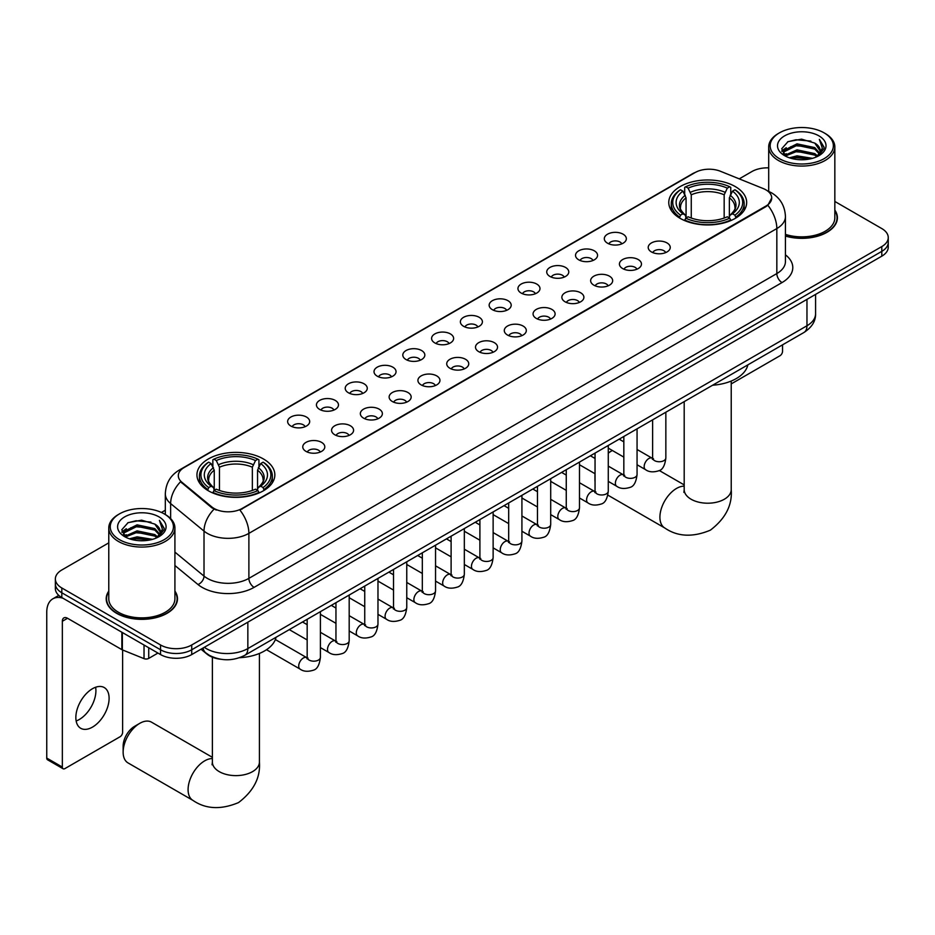 <?xml version="1.0" encoding="UTF-8"?>
<svg xmlns="http://www.w3.org/2000/svg" width="935" height="935" viewBox="0 0 935 935"><rect width="100%" height="100%" fill="white"/><g stroke="black" fill="none" stroke-linecap="round" stroke-linejoin="round"><path stroke-width="1.4" d="M263.436 458.968A38.943 22.487 0 0 0 220.987 454.094A38.943 22.487 0 0 0 196.946 474.875A38.943 22.487 0 0 0 208.353 490.77A38.943 22.487 0 0 0 250.802 495.643A38.943 22.487 0 0 0 274.843 474.875A38.943 22.487 0 0 0 263.436 458.968M735.261 186.568A38.943 22.487 0 0 0 692.812 181.694A38.943 22.487 0 0 0 668.77 202.463A38.943 22.487 0 0 0 680.177 218.369A38.943 22.487 0 0 0 722.626 223.243A38.943 22.487 0 0 0 746.668 202.463A38.943 22.487 0 0 0 735.261 186.568M607.528 243.205A11.021 6.37 180 0 1 605.342 241.405A11.021 6.37 180 0 1 609.001 233.493A11.021 6.37 180 0 1 623.119 234.206A11.021 6.37 180 0 1 625.305 241.405A11.021 6.37 180 0 1 607.528 243.205M621.775 243.871A6.615 3.822 0 0 0 619.999 242.001A6.615 3.822 0 0 0 613.489 241.043A6.615 3.822 0 0 0 608.872 243.871M578.742 259.825A11.021 6.37 180 0 1 576.556 258.025A11.021 6.37 180 0 1 580.214 250.112A11.021 6.37 180 0 1 594.333 250.825A11.021 6.37 180 0 1 596.518 258.025A11.021 6.37 180 0 1 578.742 259.825M592.989 260.491A6.615 3.822 0 0 0 591.212 258.621A6.615 3.822 0 0 0 584.702 257.663A6.615 3.822 0 0 0 580.086 260.491M549.955 276.444A11.021 6.37 180 0 1 547.77 274.645A11.021 6.37 180 0 1 551.416 266.732A11.021 6.37 180 0 1 565.546 267.445A11.021 6.37 180 0 1 567.732 274.645A11.021 6.37 180 0 1 549.955 276.444M564.202 277.111A6.615 3.822 0 0 0 562.426 275.252A6.615 3.822 0 0 0 555.916 274.282A6.615 3.822 0 0 0 551.299 277.111M521.169 293.064A11.021 6.37 180 0 1 518.983 291.264A11.021 6.37 180 0 1 522.63 283.352A11.021 6.37 180 0 1 536.76 284.065A11.021 6.37 180 0 1 538.946 291.264A11.021 6.37 180 0 1 521.169 293.064M535.416 293.73A6.615 3.822 0 0 0 533.64 291.872A6.615 3.822 0 0 0 527.13 290.902A6.615 3.822 0 0 0 522.513 293.73M492.383 309.684A11.021 6.37 180 0 1 490.197 307.884A11.021 6.37 180 0 1 493.844 299.971A11.021 6.37 180 0 1 507.974 300.684A11.021 6.37 180 0 1 510.159 307.884A11.021 6.37 180 0 1 492.383 309.684M506.63 310.35A6.615 3.822 0 0 0 504.853 308.492A6.615 3.822 0 0 0 498.343 307.522A6.615 3.822 0 0 0 493.727 310.35M463.596 326.303A11.021 6.37 180 0 1 461.411 324.503A11.021 6.37 180 0 1 465.057 316.603A11.021 6.37 180 0 1 479.188 317.304A11.021 6.37 180 0 1 481.373 324.503A11.021 6.37 180 0 1 463.596 326.303M477.843 326.969A6.615 3.822 0 0 0 476.067 325.111A6.615 3.822 0 0 0 469.557 324.141A6.615 3.822 0 0 0 464.94 326.969M434.81 342.923A11.021 6.37 180 0 1 432.625 341.123A11.021 6.37 180 0 1 436.271 333.222A11.021 6.37 180 0 1 450.401 333.924A11.021 6.37 180 0 1 452.587 341.123A11.021 6.37 180 0 1 434.81 342.923M449.057 343.589A6.615 3.822 0 0 0 447.281 341.731A6.615 3.822 0 0 0 440.759 340.761A6.615 3.822 0 0 0 436.154 343.589M406.024 359.543A11.021 6.37 180 0 1 403.838 357.743A11.021 6.37 180 0 1 407.485 349.842A11.021 6.37 180 0 1 421.615 350.543A11.021 6.37 180 0 1 423.8 357.743A11.021 6.37 180 0 1 406.024 359.543M420.271 360.209A6.615 3.822 0 0 0 418.494 358.35A6.615 3.822 0 0 0 411.973 357.38A6.615 3.822 0 0 0 407.368 360.209M377.237 376.174A11.021 6.37 180 0 1 375.052 374.362A11.021 6.37 180 0 1 378.698 366.462A11.021 6.37 180 0 1 392.817 367.163A11.021 6.37 180 0 1 395.014 374.362A11.021 6.37 180 0 1 377.237 376.174M391.484 376.828A6.615 3.822 0 0 0 389.708 374.97A6.615 3.822 0 0 0 383.186 374A6.615 3.822 0 0 0 378.582 376.828M348.451 392.793A11.021 6.37 180 0 1 346.254 390.994A11.021 6.37 180 0 1 349.912 383.081A11.021 6.37 180 0 1 364.031 383.782A11.021 6.37 180 0 1 366.228 390.994A11.021 6.37 180 0 1 348.451 392.793M362.698 393.448A6.615 3.822 0 0 0 360.922 391.59A6.615 3.822 0 0 0 354.4 390.62A6.615 3.822 0 0 0 349.783 393.448M319.653 409.413A11.021 6.37 180 0 1 317.468 407.613A11.021 6.37 180 0 1 321.126 399.701A11.021 6.37 180 0 1 335.244 400.414A11.021 6.37 180 0 1 337.43 407.613A11.021 6.37 180 0 1 319.653 409.413M333.9 410.068A6.615 3.822 0 0 0 332.135 408.209A6.615 3.822 0 0 0 325.614 407.239A6.615 3.822 0 0 0 320.997 410.068M290.867 426.033A11.021 6.37 180 0 1 288.681 424.233A11.021 6.37 180 0 1 292.339 416.32A11.021 6.37 180 0 1 306.458 417.033A11.021 6.37 180 0 1 308.643 424.233A11.021 6.37 180 0 1 290.867 426.033M305.114 426.687A6.615 3.822 0 0 0 303.337 424.829A6.615 3.822 0 0 0 296.827 423.859A6.615 3.822 0 0 0 292.211 426.687M651.438 251.936A11.021 6.37 180 0 1 649.252 250.136A11.021 6.37 180 0 1 652.91 242.223A11.021 6.37 180 0 1 667.029 242.936A11.021 6.37 180 0 1 669.215 250.136A11.021 6.37 180 0 1 651.438 251.936M665.685 252.602A6.615 3.822 0 0 0 663.908 250.732A6.615 3.822 0 0 0 657.399 249.774A6.615 3.822 0 0 0 652.782 252.602M622.652 268.555A11.021 6.37 180 0 1 620.466 266.755A11.021 6.37 180 0 1 624.112 258.843A11.021 6.37 180 0 1 638.243 259.556A11.021 6.37 180 0 1 640.428 266.755A11.021 6.37 180 0 1 622.652 268.555M636.899 269.222A6.615 3.822 0 0 0 635.122 267.352A6.615 3.822 0 0 0 628.612 266.393A6.615 3.822 0 0 0 623.996 269.222M593.865 285.175A11.021 6.37 180 0 1 591.68 283.375A11.021 6.37 180 0 1 595.326 275.463A11.021 6.37 180 0 1 609.456 276.176A11.021 6.37 180 0 1 611.642 283.375A11.021 6.37 180 0 1 593.865 285.175M608.112 285.841A6.615 3.822 0 0 0 606.336 283.971A6.615 3.822 0 0 0 599.826 283.013A6.615 3.822 0 0 0 595.209 285.841M565.079 301.795A11.021 6.37 180 0 1 562.893 299.995A11.021 6.37 180 0 1 566.54 292.082A11.021 6.37 180 0 1 580.67 292.795A11.021 6.37 180 0 1 582.856 299.995A11.021 6.37 180 0 1 565.079 301.795M579.326 302.461A6.615 3.822 0 0 0 577.549 300.602A6.615 3.822 0 0 0 571.04 299.632A6.615 3.822 0 0 0 566.423 302.461M536.293 318.414A11.021 6.37 180 0 1 534.107 316.614A11.021 6.37 180 0 1 537.754 308.702A11.021 6.37 180 0 1 551.884 309.415A11.021 6.37 180 0 1 554.069 316.614A11.021 6.37 180 0 1 536.293 318.414M550.54 319.08A6.615 3.822 0 0 0 548.763 317.222A6.615 3.822 0 0 0 542.242 316.252A6.615 3.822 0 0 0 537.637 319.08M507.506 335.034A11.021 6.37 180 0 1 505.321 333.234A11.021 6.37 180 0 1 508.967 325.333A11.021 6.37 180 0 1 523.097 326.034A11.021 6.37 180 0 1 525.283 333.234A11.021 6.37 180 0 1 507.506 335.034M521.753 335.7A6.615 3.822 0 0 0 519.977 333.842A6.615 3.822 0 0 0 513.455 332.872A6.615 3.822 0 0 0 508.85 335.7M478.72 351.654A11.021 6.37 180 0 1 476.534 349.854A11.021 6.37 180 0 1 480.181 341.953A11.021 6.37 180 0 1 494.311 342.654A11.021 6.37 180 0 1 496.497 349.854A11.021 6.37 180 0 1 478.72 351.654M492.967 352.32A6.615 3.822 0 0 0 491.191 350.461A6.615 3.822 0 0 0 484.669 349.491A6.615 3.822 0 0 0 480.064 352.32M449.934 368.273A11.021 6.37 180 0 1 447.748 366.473A11.021 6.37 180 0 1 451.395 358.572A11.021 6.37 180 0 1 465.513 359.274A11.021 6.37 180 0 1 467.71 366.473A11.021 6.37 180 0 1 449.934 368.273M464.181 368.939A6.615 3.822 0 0 0 462.404 367.081A6.615 3.822 0 0 0 455.883 366.111A6.615 3.822 0 0 0 451.278 368.939M421.147 384.893A11.021 6.37 180 0 1 418.95 383.093A11.021 6.37 180 0 1 422.608 375.192A11.021 6.37 180 0 1 436.727 375.893A11.021 6.37 180 0 1 438.924 383.093A11.021 6.37 180 0 1 421.147 384.893M435.383 385.559A6.615 3.822 0 0 0 433.618 383.701A6.615 3.822 0 0 0 427.096 382.731A6.615 3.822 0 0 0 422.48 385.559M392.349 401.524A11.021 6.37 180 0 1 390.164 399.724A11.021 6.37 180 0 1 393.822 391.812A11.021 6.37 180 0 1 407.94 392.513A11.021 6.37 180 0 1 410.126 399.724A11.021 6.37 180 0 1 392.349 401.524M406.596 402.179A6.615 3.822 0 0 0 404.832 400.32A6.615 3.822 0 0 0 398.31 399.35A6.615 3.822 0 0 0 393.693 402.179M363.563 418.144A11.021 6.37 180 0 1 361.377 416.344A11.021 6.37 180 0 1 365.036 408.431A11.021 6.37 180 0 1 379.154 409.144A11.021 6.37 180 0 1 381.34 416.344A11.021 6.37 180 0 1 363.563 418.144M377.81 418.798A6.615 3.822 0 0 0 376.034 416.94A6.615 3.822 0 0 0 369.524 415.97A6.615 3.822 0 0 0 364.907 418.798M334.777 434.763A11.021 6.37 180 0 1 332.591 432.963A11.021 6.37 180 0 1 336.249 425.051A11.021 6.37 180 0 1 350.368 425.764A11.021 6.37 180 0 1 352.553 432.963A11.021 6.37 180 0 1 334.777 434.763M349.024 435.418A6.615 3.822 0 0 0 347.247 433.559A6.615 3.822 0 0 0 340.737 432.589A6.615 3.822 0 0 0 336.121 435.418M305.99 451.383A11.021 6.37 180 0 1 303.805 449.583A11.021 6.37 180 0 1 307.451 441.671A11.021 6.37 180 0 1 321.582 442.384A11.021 6.37 180 0 1 323.767 449.583A11.021 6.37 180 0 1 305.99 451.383M320.238 452.037A6.615 3.822 0 0 0 318.461 450.179A6.615 3.822 0 0 0 311.951 449.209A6.615 3.822 0 0 0 307.334 452.037M763.264 188.578A19.845 11.454 180 0 1 765.917 189.863A19.845 11.454 180 0 1 771.726 197.963A19.845 11.454 180 0 1 765.917 206.062L242.13 508.465A19.845 11.454 180 0 1 211.848 506.945L181.893 482.238A19.845 11.454 180 0 1 178.304 475.67A19.845 11.454 180 0 1 184.113 467.57L695.067 172.566A19.845 11.454 180 0 1 720.476 171.28L763.264 188.578M220.882 659.269A22.043 12.728 180 0 1 206.927 654.068L201.025 649.206M108.776 591.095A35.635 20.582 0 0 0 106.204 598.774A35.635 20.582 0 0 0 116.641 613.325A35.635 20.582 0 0 0 155.479 617.778A35.635 20.582 0 0 0 177.486 598.774A35.635 20.582 0 0 0 174.915 591.095M771.726 197.963L767.834 205.256L765.917 206.658L239.898 510.066A25.724 14.855 60 0 1 248.885 533.371A29.394 16.97 180 0 1 207.313 533.371A29.394 16.97 180 0 1 204.017 531.103L170.637 503.579A29.394 16.97 180 0 1 165.32 493.844L165.32 514.53M108.776 542.861L61.815 569.976A22.043 12.728 0 0 0 55.364 578.975L55.364 588.571A22.043 12.728 0 0 0 61.815 597.57L160.551 654.57L160.551 649.778A22.043 12.728 0 0 0 191.722 649.778L881.798 251.363A22.043 12.728 0 0 0 888.25 242.364A22.043 12.728 0 0 1 881.798 251.363L191.722 649.778A22.043 12.728 0 0 1 160.551 649.778L61.815 592.778L160.551 649.778L160.551 644.975A22.043 12.728 0 0 0 191.722 644.975L881.798 246.571A22.043 12.728 0 0 0 888.25 237.572A22.043 12.728 0 0 0 881.798 228.572L834.838 201.457M55.364 583.767A22.043 12.728 0 0 0 61.815 592.778A22.043 12.728 0 0 1 55.364 583.767M216.301 510.066L211.848 507.81L180.548 481.759A25.724 17.204 129.5 0 0 170.637 503.579L170.637 518.586M785.435 236.052A35.635 20.582 0 0 0 837.409 217.761A35.635 20.582 0 0 0 834.838 210.094M768.699 167.856A22.043 12.728 0 0 0 751.88 171.561L739.234 178.865M165.32 510.218L161.439 512.462M55.364 578.975A22.043 12.728 0 0 0 61.815 587.975L160.551 644.975M160.551 654.57A22.043 12.728 0 0 0 191.722 654.57L881.798 256.167A22.043 12.728 0 0 0 888.25 247.167L888.25 237.572M731.228 383.899L779.942 355.767A3.67 2.127 120 0 0 782.548 351.268L782.548 344.84M779.428 158.669A31.603 18.244 0 0 0 824.109 158.669A31.603 18.244 0 0 0 824.109 132.864L825.149 133.46A33.064 19.097 0 0 1 834.838 146.97A33.064 19.097 0 0 1 814.42 164.607A33.064 19.097 0 0 1 778.387 160.469A33.064 19.097 0 0 1 768.699 146.97A33.064 19.097 0 0 1 778.387 133.46L779.428 132.864A31.603 18.244 0 0 0 779.428 158.669M785.435 234.369A33.064 19.097 0 0 0 834.838 217.761L834.838 146.97M785.435 235.819A35.273 20.36 0 0 0 837.047 217.761A35.273 20.36 0 0 0 834.838 210.679M789.385 157.805L797.017 155.853L812.48 158.331M791.571 158.471L797.017 157.349L810.213 158.892M784.64 155.362L797.017 149.845L814.759 153.597L817.611 155.958M785.4 155.981L797.017 151.353L814.759 155.093L816.828 156.671M783.612 154.333L784.021 150.348L797.017 143.85L814.759 147.59L819.621 153.106M783.46 153.597L784.021 151.844L797.017 145.346L814.759 149.097L819.27 153.819M816.641 156.823A18.373 10.612 0 0 0 820.147 150.593A18.373 10.612 0 0 0 814.759 143.09L820.135 150.956M818.92 135.867A24.252 14.002 0 0 0 784.675 135.832A24.252 14.002 0 0 0 784.512 155.607A24.252 14.002 0 0 0 784.617 155.666A24.252 14.002 0 0 0 819.025 155.607A24.252 14.002 0 0 0 818.92 135.867M814.759 143.09L801.564 139.151L787.995 141.653L781.707 148.758L785.879 156.332M818.137 156.098L824.004 148.665L824.121 147.321L819.352 139.362L822.356 148.291L816.828 156.741M825.149 133.46L824.109 132.864A31.603 18.244 0 0 0 779.428 132.864M819.352 139.362L824.109 147.625M787.679 141.804L795.989 139.759L810.867 141.091M781.952 151.458L784.664 149.331M790.624 146.795L795.989 145.755L810.341 146.935M790.624 152.791L795.989 151.75L810.341 152.931M791.723 158.506L795.989 157.758L810.201 158.892M781.789 150.874L786.241 147.707M784.161 154.906L786.241 153.702M595.046 477.692A23.515 13.581 120 0 0 594.952 479.737L594.952 473.729A16.164 9.338 -60 0 1 594.964 473.694M612.367 450.506A23.515 13.581 120 0 0 611.583 450.939L608.276 452.844L611.583 450.939A23.515 13.581 120 0 0 608.276 453.23M594.952 479.737A23.515 13.581 120 0 0 595.046 481.677M679.476 217.948L680.516 215.167A34.981 20.196 0 0 1 680.516 189.77L682.924 191.149A31.603 18.244 0 0 0 682.924 213.776L685.297 215.132L686.068 217.96M686.068 216.803L686.068 197.811L682.924 191.149M684.677 194.164L684.677 187.362L685.717 186.766A34.981 20.196 0 0 1 729.721 186.766L727.313 188.157A31.603 18.244 0 0 0 688.125 188.157L691.269 194.807L691.269 218.042M724.169 218.042L724.169 194.807L727.313 188.157M712.575 385.232A40.415 23.34 0 0 0 747.836 364.872M684.677 219.97A36.453 21.049 0 0 0 730.761 219.97L729.721 218.171A34.981 20.196 0 0 1 685.717 218.171L684.677 220.59M730.761 220.59L730.761 219.97M680.516 189.77L679.476 190.366A36.453 21.049 0 0 0 671.272 203.666A36.453 21.049 0 0 0 679.476 216.967M729.721 186.766L730.761 187.362L730.761 194.164M685.717 218.171L688.125 216.78A31.603 18.244 0 0 0 727.313 216.78L729.721 218.171M682.924 213.776L680.516 215.167M688.125 188.157L685.717 186.766M685.297 195.24A28.26 16.316 0 0 0 685.297 215.132L685.437 215.214C681.416 211.333 679.78 208.692 680.528 207.313A27.185 15.696 0 0 1 686.068 197.811M735.962 216.967A36.453 21.049 0 0 0 744.167 203.666A36.453 21.049 0 0 0 735.962 190.366L734.91 189.77A34.981 20.196 0 0 1 734.91 215.167L735.962 217.948M734.91 215.167L732.502 213.776A31.603 18.244 0 0 0 732.502 191.149L734.91 189.77M732.502 191.149L729.37 197.811L729.37 216.803L730.13 215.132L732.502 213.776M729.37 197.811A27.185 15.696 0 0 1 734.91 207.313C735.646 208.704 734.01 211.345 730.001 215.214L730.13 215.132A28.26 16.316 0 0 0 730.13 195.24M729.37 217.96L729.37 216.803M123.139 752.137L123.139 746.142A16.164 9.338 -60 0 1 134.57 726.343L139.759 723.339A23.515 13.581 120 0 0 123.139 752.137A23.515 13.581 120 0 0 128.001 762.902L192.961 800.407A23.515 13.581 -60 0 1 189.349 781.567A23.515 13.581 -60 0 1 204.718 760.833A23.515 13.581 -60 0 1 212.374 758.577M207.652 490.361L208.704 487.567A34.981 20.196 0 0 1 208.704 462.171L211.1 463.561A31.603 18.244 0 0 0 211.1 486.177L213.484 487.532L214.244 490.372M214.244 489.215L214.244 470.212L211.1 463.561M212.853 466.565L212.853 459.763L213.893 459.167A34.981 20.196 0 0 1 257.896 459.167L255.489 460.558A31.603 18.244 0 0 0 216.301 460.558L219.444 467.219L219.444 490.443M252.345 490.443L252.345 467.219L255.489 460.558M239.489 657.714A40.415 23.34 0 0 0 276.024 637.284M212.853 492.371A36.453 21.049 0 0 0 258.937 492.371L257.896 490.571A34.981 20.196 0 0 1 213.893 490.571L212.853 493.002M258.937 493.002L258.937 492.371M208.704 462.171L207.652 462.767A36.453 21.049 0 0 0 199.447 476.067A36.453 21.049 0 0 0 207.652 489.379M257.896 459.167L258.937 459.763L258.937 466.565M213.893 490.571L216.301 489.18A31.603 18.244 0 0 0 255.489 489.18L257.896 490.571M211.1 486.177L208.704 487.567M216.301 460.558L213.893 459.167M213.484 467.652A28.26 16.316 0 0 0 213.484 487.532L213.612 487.626C209.592 483.734 207.956 481.104 208.704 479.713A27.185 15.696 0 0 1 214.244 470.212M264.137 489.379A36.453 21.049 0 0 0 272.342 476.067A36.453 21.049 0 0 0 264.137 462.767L263.086 462.171A34.981 20.196 0 0 1 263.086 487.567L264.137 490.361M263.086 487.567L260.69 486.177A31.603 18.244 0 0 0 260.69 463.561L263.086 462.171M260.69 463.561L257.546 470.212L257.546 489.215L258.305 487.532L260.69 486.177M257.546 470.212A27.185 15.696 0 0 1 263.086 479.713C263.822 481.104 262.186 483.746 258.177 487.626L258.305 487.532A28.26 16.316 0 0 0 258.305 467.652M257.546 490.372L257.546 489.215M212.374 757.315L151.517 722.171A23.515 13.581 120 0 0 139.759 723.339L134.57 726.343M95.615 687.248A23.515 13.581 -60 0 1 79.288 719.506A23.515 13.581 -60 0 1 76.144 720.967M92.472 727.114A23.515 13.581 120 0 0 107.841 706.392A23.515 13.581 120 0 0 104.241 687.552A23.515 13.581 120 0 0 92.472 688.721A23.515 13.581 120 0 0 77.114 709.443A23.515 13.581 120 0 0 80.714 728.283A23.515 13.581 120 0 0 92.472 727.114M148.723 647.745L148.723 658.404L157.945 653.074M62.914 598.201A29.394 16.97 -120 0 0 52.839 598.821A29.394 16.97 -120 0 0 46.75 612.273L46.75 758.075L62.341 767.074L62.341 621.272A7.351 4.243 60 0 1 63.86 617.906A7.351 4.243 60 0 1 67.53 618.269L121.866 649.638L121.866 632.247M62.341 767.074A3.67 2.127 120 0 0 63.101 768.757L47.51 759.758A3.67 2.127 -60 0 1 46.75 758.075M63.101 768.757A3.67 2.127 120 0 0 64.936 768.582L120.019 736.78A3.67 2.127 120 0 0 122.614 732.28L122.614 649.989M148.723 658.404A3.67 2.127 180 0 1 144.025 658.637L122.356 649.883A3.67 2.127 180 0 1 121.866 649.638M119.493 539.67A31.603 18.244 0 0 0 164.186 539.67A31.603 18.244 0 0 0 164.186 513.876L165.226 514.472A33.064 19.097 0 0 1 174.915 527.971A33.064 19.097 0 0 1 154.497 545.608A33.064 19.097 0 0 1 118.465 541.47A33.064 19.097 0 0 1 108.776 527.971A33.064 19.097 0 0 1 118.453 514.472L119.493 513.876A31.603 18.244 0 0 0 119.493 539.67M108.776 527.971L108.776 598.774A33.064 19.097 0 0 0 118.465 612.273A33.064 19.097 0 0 0 154.497 616.41A33.064 19.097 0 0 0 174.915 598.774L174.915 527.971M108.776 591.691A35.273 20.36 0 0 0 106.567 598.774A35.273 20.36 0 0 0 116.898 613.173A35.273 20.36 0 0 0 155.339 617.591A35.273 20.36 0 0 0 177.112 598.774A35.273 20.36 0 0 0 174.915 591.691M129.462 538.805L137.083 536.854L152.545 539.331M131.648 539.472L137.083 538.361L150.29 539.892M124.706 536.351L137.083 530.858L154.836 534.598L157.688 536.971M125.465 536.982L137.083 532.354L154.836 536.106L156.893 537.683M123.689 535.334L124.098 531.361L137.083 524.851L154.836 528.602L159.686 534.107M123.525 534.61L124.098 532.856L137.083 526.358L154.836 530.098L159.347 534.832M156.706 537.835A18.373 10.612 0 0 0 160.212 531.606A18.373 10.612 0 0 0 154.836 524.103L160.201 531.968M158.985 516.868A24.252 14.002 0 0 0 124.752 516.845A24.252 14.002 0 0 0 124.589 536.608A24.252 14.002 0 0 0 124.694 536.667A24.252 14.002 0 0 0 159.09 536.608A24.252 14.002 0 0 0 158.985 516.868M154.836 524.103L141.629 520.164L128.072 522.653L121.784 529.759L125.945 537.333M158.214 537.099L164.069 529.666L164.186 528.333L159.417 520.363L162.421 529.292L156.905 537.742M165.226 514.472L164.186 513.876A31.603 18.244 0 0 0 119.493 513.876M159.417 520.363L164.186 528.637M127.756 522.817L136.054 520.76L150.944 522.092M122.017 532.471L124.729 530.344M130.701 527.796L136.054 526.767L150.406 527.936M130.701 533.803L136.054 532.763L150.406 533.943M131.8 539.518L136.054 538.759L150.266 539.904M121.866 531.875L126.307 528.719M124.226 535.907L126.307 534.715M181.893 482.238L181.893 483.103M211.848 506.945L211.848 507.81M242.13 508.465L242.13 509.061M765.917 206.062L765.917 206.658M785.435 254.834A36.745 21.213 180 0 1 782.022 282.569L254.086 587.367A7.351 4.243 60 0 1 248.885 578.368L776.833 273.569A29.394 16.97 0 0 0 785.435 261.566L785.435 216.569A29.394 16.97 180 0 1 776.833 228.561A25.724 14.855 -120 0 0 767.834 205.256M254.086 587.367A36.745 21.213 180 0 1 202.124 587.367A36.745 21.213 180 0 1 197.998 584.539L174.915 565.5M214.045 509.178A25.724 17.204 129.5 0 0 204.017 531.103L204.017 576.112A29.394 16.97 0 0 0 207.313 578.368A29.394 16.97 0 0 0 248.885 578.368L248.885 533.371L776.833 228.561L776.833 273.569A7.351 4.243 60 0 0 782.022 282.569M785.435 216.569C784.944 205.992 780.293 198.068 771.504 192.797L767.787 190.985A25.724 12.05 112 0 0 767.448 190.857M181.928 469.066A25.724 14.855 -120 0 0 179.263 470.071C170.462 475.354 165.822 483.278 165.32 493.844M179.263 470.071L692.905 173.513A25.724 14.855 60 0 1 694.857 172.694M191.722 644.975L191.722 654.57M881.798 246.571L881.798 256.167M61.815 587.975L61.815 597.57M174.915 552.106L204.017 576.112A7.351 4.92 -50.5 0 1 197.998 584.539M204.298 647.312A29.394 16.97 0 0 0 206.273 648.574A29.394 16.97 0 0 0 247.845 648.574L806.963 325.766A29.394 16.97 0 0 0 815.577 313.774C815.788 321.067 811.907 327.308 803.925 332.498L244.806 655.306A14.703 8.485 60 0 0 247.845 648.574L247.845 622.172M806.963 299.364L806.963 325.766A14.703 8.485 60 0 1 803.925 332.498M203.105 648.002A14.703 9.829 129.5 0 0 205.677 652.782L201.212 649.1M731.228 381.048L731.228 489.636A23.515 13.581 180 0 1 724.344 499.232A23.515 13.581 180 0 1 691.094 499.232A23.515 13.581 180 0 1 684.198 489.636L683.894 492.406M731.228 489.636C732.444 505.099 725.49 518.621 710.343 530.18C692.765 537.508 677.571 536.784 664.785 527.995A23.515 13.581 -60 0 1 661.174 509.154A23.515 13.581 -60 0 1 676.543 488.432A23.515 13.581 -60 0 1 684.198 486.165M724.169 194.807A27.185 15.696 0 0 0 691.269 194.807M724.941 192.248A28.26 16.316 0 0 0 690.497 192.248M259.416 653.448L259.416 762.037A23.515 13.581 180 0 1 252.52 771.644A23.515 13.581 180 0 1 219.269 771.644A23.515 13.581 180 0 1 212.374 762.037L212.07 764.807M252.345 467.219A27.185 15.696 0 0 0 219.444 467.219M253.116 464.648A28.26 16.316 0 0 0 218.673 464.648M665.849 412.218L665.849 457.928A6.615 3.822 180 0 1 663.605 460.791A6.615 3.822 180 0 1 654.558 460.628A6.615 3.822 180 0 1 652.618 457.928L652.408 459.354L653.004 458.863M665.849 457.928C664.949 465.607 662.564 469.896 658.719 470.796C653.249 472.479 648.855 472.105 645.536 469.65A6.615 3.822 -60 0 1 644.519 464.356A6.615 3.822 -60 0 1 648.843 458.524A6.615 3.822 -60 0 1 649.135 458.36A6.615 3.822 -60 0 1 652.151 458.197L653.495 458.723M637.062 428.838L637.062 474.548A6.615 3.822 180 0 1 634.818 477.411A6.615 3.822 180 0 1 625.772 477.247A6.615 3.822 180 0 1 623.832 474.548L623.622 475.973L624.218 475.483M637.062 474.548C636.151 482.226 633.778 486.516 629.933 487.416C624.463 489.099 620.069 488.725 616.749 486.27A6.615 3.822 -60 0 1 615.733 480.976A6.615 3.822 -60 0 1 620.057 475.144A6.615 3.822 -60 0 1 620.349 474.98A6.615 3.822 -60 0 1 623.365 474.816L624.709 475.342M608.276 445.457L608.276 491.167A6.615 3.822 180 0 1 606.032 494.031A6.615 3.822 180 0 1 596.986 493.867A6.615 3.822 180 0 1 595.046 491.167L594.835 492.593L595.431 492.102M608.276 491.167C607.364 498.846 604.992 503.135 601.135 504.035C595.677 505.718 591.282 505.344 587.963 502.89A6.615 3.822 -60 0 1 586.946 497.595A6.615 3.822 -60 0 1 591.271 491.763A6.615 3.822 -60 0 1 591.563 491.6A6.615 3.822 -60 0 1 594.578 491.436L595.922 491.962M579.49 462.077L579.49 507.787A6.615 3.822 180 0 1 577.246 510.65A6.615 3.822 180 0 1 568.2 510.487A6.615 3.822 180 0 1 566.259 507.787L566.049 509.213L566.633 508.722M579.49 507.787C578.578 515.466 576.205 519.755 572.349 520.655C566.89 522.338 562.496 521.964 559.177 519.509A6.615 3.822 -60 0 1 558.16 514.215A6.615 3.822 -60 0 1 562.484 508.383A6.615 3.822 -60 0 1 562.776 508.219A6.615 3.822 -60 0 1 565.792 508.056L567.136 508.582M550.703 478.697L550.703 524.406A6.615 3.822 180 0 1 548.459 527.27A6.615 3.822 180 0 1 539.413 527.106A6.615 3.822 180 0 1 537.473 524.406L537.263 525.832L537.847 525.341M550.703 524.406C549.792 532.085 547.419 536.374 543.562 537.274C538.104 538.969 533.71 538.583 530.39 536.129A6.615 3.822 -60 0 1 529.374 530.835A6.615 3.822 -60 0 1 533.698 525.002A6.615 3.822 -60 0 1 533.99 524.851A6.615 3.822 -60 0 1 537.006 524.675L538.338 525.201M521.917 495.316L521.917 541.026A6.615 3.822 180 0 1 519.673 543.889A6.615 3.822 180 0 1 510.627 543.726A6.615 3.822 180 0 1 508.687 541.026L508.476 542.452L509.061 541.961M521.917 541.026C521.005 548.705 518.633 552.994 514.776 553.894C509.318 555.589 504.923 555.203 501.604 552.749A6.615 3.822 -60 0 1 500.587 547.454A6.615 3.822 -60 0 1 504.912 541.622A6.615 3.822 -60 0 1 505.204 541.47A6.615 3.822 -60 0 1 508.208 541.295L509.552 541.832M493.131 511.936L493.131 557.646A6.615 3.822 180 0 1 490.887 560.509A6.615 3.822 180 0 1 481.841 560.346A6.615 3.822 180 0 1 479.9 557.646L479.69 559.072L480.274 558.581M493.131 557.646C492.219 565.324 489.835 569.614 485.99 570.514C480.532 572.208 476.137 571.823 472.818 569.368A6.615 3.822 -60 0 1 471.801 564.074A6.615 3.822 -60 0 1 476.114 558.242A6.615 3.822 -60 0 1 476.418 558.09A6.615 3.822 -60 0 1 479.421 557.914L480.765 558.452M464.333 528.555L464.333 574.265A6.615 3.822 180 0 1 462.1 577.129A6.615 3.822 180 0 1 453.043 576.965A6.615 3.822 180 0 1 451.114 574.265L450.904 575.691L451.488 575.2M464.333 574.265C463.433 581.944 461.048 586.233 457.203 587.133C451.745 588.828 447.351 588.442 444.02 585.988A6.615 3.822 -60 0 1 443.015 580.693A6.615 3.822 -60 0 1 447.327 574.861A6.615 3.822 -60 0 1 447.62 574.709A6.615 3.822 -60 0 1 450.635 574.534L451.979 575.072M435.546 545.175L435.546 590.885A6.615 3.822 180 0 1 433.314 593.748A6.615 3.822 180 0 1 424.256 593.585A6.615 3.822 180 0 1 422.328 590.885L422.106 592.311L422.702 591.82M435.546 590.885C434.646 598.564 432.262 602.853 428.417 603.753C422.947 605.448 418.564 605.062 415.233 602.607A6.615 3.822 -60 0 1 414.228 597.313A6.615 3.822 -60 0 1 418.541 591.481A6.615 3.822 -60 0 1 418.833 591.329A6.615 3.822 -60 0 1 421.849 591.154L423.193 591.691M406.76 561.795L406.76 607.505A6.615 3.822 180 0 1 404.528 610.368A6.615 3.822 180 0 1 395.47 610.204A6.615 3.822 180 0 1 393.53 607.505L393.319 608.93L393.916 608.44M406.76 607.505C405.86 615.183 403.476 619.473 399.631 620.372C394.161 622.067 389.778 621.681 386.447 619.227A6.615 3.822 -60 0 1 385.43 613.933A6.615 3.822 -60 0 1 389.755 608.101A6.615 3.822 -60 0 1 390.047 607.949A6.615 3.822 -60 0 1 393.062 607.773L394.406 608.311M377.974 578.414L377.974 624.124A6.615 3.822 180 0 1 375.741 626.988A6.615 3.822 180 0 1 366.684 626.824A6.615 3.822 180 0 1 364.743 624.124L364.533 625.55L365.129 625.059M377.974 624.124C377.074 631.803 374.69 636.092 370.844 636.992C365.375 638.687 360.98 638.301 357.661 635.858A6.615 3.822 -60 0 1 356.644 630.552A6.615 3.822 -60 0 1 360.968 624.72A6.615 3.822 -60 0 1 361.261 624.568A6.615 3.822 -60 0 1 364.276 624.393L365.62 624.931M349.187 595.034L349.187 640.744A6.615 3.822 180 0 1 346.943 643.607A6.615 3.822 180 0 1 337.897 643.444A6.615 3.822 180 0 1 335.957 640.744L335.747 642.17L336.343 641.679M349.187 640.744C348.276 648.422 345.903 652.712 342.058 653.612C336.588 655.306 332.194 654.921 328.875 652.478A6.615 3.822 -60 0 1 327.858 647.172A6.615 3.822 -60 0 1 332.182 641.34A6.615 3.822 -60 0 1 332.474 641.188A6.615 3.822 -60 0 1 335.49 641.013L336.834 641.55M320.401 611.654L320.401 657.363A6.615 3.822 180 0 1 318.157 660.227A6.615 3.822 180 0 1 309.111 660.063A6.615 3.822 180 0 1 307.171 657.363L306.96 658.789L307.557 658.31M320.401 657.363C319.49 665.042 317.117 669.331 313.26 670.231C307.802 671.926 303.408 671.54 300.088 669.098A6.615 3.822 -60 0 1 299.071 663.792A6.615 3.822 -60 0 1 303.396 657.971A6.615 3.822 -60 0 1 303.688 657.808A6.615 3.822 -60 0 1 306.703 657.644L308.047 658.17M62.341 621.272L67.53 618.269M122.356 632.528L122.356 649.883M144.025 658.637L144.025 645.033M692.905 173.513L697.627 171.327M244.806 655.306C232.979 661.244 221.151 661.244 209.323 655.306L205.677 652.782M815.577 313.774L815.577 294.396M837.047 220.718L837.047 217.761M783.401 154.076L783.401 152.849M768.699 191.371L768.699 146.97M664.785 527.995L607.855 495.129M671.272 210.387L671.272 203.666M744.167 210.387L744.167 203.666M684.198 484.903L659.269 470.504M684.198 401.618L684.198 489.636M259.416 762.037C260.62 777.499 253.665 791.022 238.519 802.592C220.94 809.92 205.747 809.196 192.961 800.407M199.447 482.799L199.447 476.067M272.342 482.799L272.342 476.067M212.374 657.212L212.374 762.037M645.536 469.65L637.062 464.753M623.832 457.121L608.276 448.134M652.618 419.85L652.618 457.928M652.151 458.197L637.062 449.49M623.832 441.846L619.18 439.158M616.749 486.27L608.276 481.373M595.046 473.741L579.49 464.753M623.832 436.47L623.832 474.548M623.365 474.816L608.276 466.109M595.046 458.466L590.394 455.777M587.963 502.89L579.49 497.993M566.259 490.361L550.703 481.373M595.046 453.089L595.046 491.167M594.578 491.436L579.49 482.729M566.259 475.085L561.608 472.397M559.177 519.509L550.703 514.624M537.473 506.98L521.917 497.993M566.259 469.709L566.259 507.787M565.792 508.056L550.703 499.348M537.473 491.705L532.821 489.017M530.39 536.129L521.917 531.244M508.687 523.6L493.131 514.624M537.473 486.329L537.473 524.406M537.006 524.675L521.917 515.968M508.687 508.324L504.023 505.636M501.604 552.749L493.131 547.863M479.9 540.22L464.333 531.244M508.687 502.948L508.687 541.026M508.208 541.295L493.131 532.588M479.9 524.944L475.237 522.256M472.818 569.368L464.333 564.483M451.114 556.839L435.546 547.863M479.9 519.568L479.9 557.646M479.421 557.914L464.333 549.207M451.114 541.564L446.451 538.876M444.02 585.988L435.546 581.102M422.328 573.459L406.76 564.483M451.114 536.187L451.114 574.265M450.635 574.534L435.546 565.827M422.328 558.183L417.664 555.495M415.233 602.607L406.76 597.722M393.53 590.078L377.974 581.102M422.328 552.807L422.328 590.885M421.849 591.154L406.76 582.447M393.53 574.815L388.878 572.115M386.447 619.227L377.974 614.342M364.743 606.698L349.187 597.722M393.53 569.427L393.53 607.505M393.062 607.773L377.974 599.066M364.743 591.434L360.092 588.746M357.661 635.858L349.187 630.961M335.957 623.329L320.401 614.342M364.743 586.058L364.743 624.124M364.276 624.393L349.187 615.686M335.957 608.054L331.306 605.366M328.875 652.478L320.401 647.581M307.171 639.949L289.289 629.617M335.957 602.678L335.957 640.744M335.49 641.013L320.401 632.305M307.171 624.673L302.519 621.985M300.088 669.098L266.51 649.708M307.171 619.297L307.171 657.363M306.703 657.644L275.346 639.54M52.839 598.821L58.788 595.385M177.112 601.719L177.112 598.774M123.467 535.077L123.467 533.862M106.567 601.719L106.567 598.774"/></g></svg>
